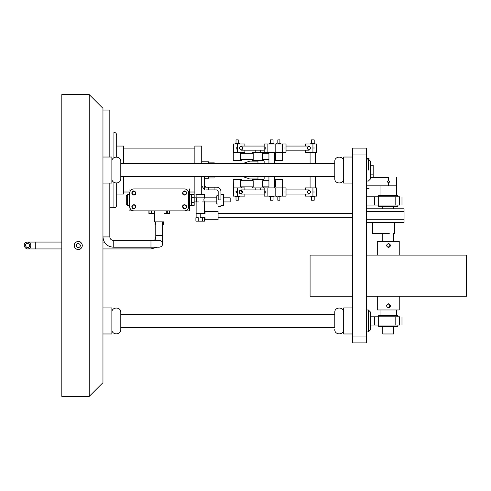 <?xml version="1.0" encoding="UTF-8"?>
<svg xmlns="http://www.w3.org/2000/svg" width="491" height="491" viewBox="0 0 491 491"><rect width="100%" height="100%" fill="white"/><g stroke="black" fill="none" stroke-linecap="round" stroke-linejoin="round"><path stroke-width="0.74" d="M89.245 94.616L61.811 94.616L61.811 396.384L89.245 396.384L89.245 94.616L89.245 396.384L102.963 382.667L102.963 108.333L89.245 94.616M78.272 249.612C81.733 248.869 82.918 246.813 81.837 243.444C79.456 240.817 77.081 240.817 74.706 243.444C73.619 246.813 74.81 248.869 78.272 249.612M111.874 178.632C111.598 184.383 121.068 184.383 120.792 178.632L120.792 161.484C121.068 155.733 111.604 155.733 111.874 161.484M102.963 157.028L111.874 157.028L111.874 183.088L102.963 183.088M334.77 327.454L334.77 312.368C334.5 306.617 343.964 306.617 343.688 312.368C343.964 306.617 334.5 306.617 334.77 312.368L334.77 314.424L120.792 314.424L120.792 312.368L120.792 329.516C121.068 335.267 111.598 335.267 111.874 329.516C111.598 335.267 121.068 335.267 120.792 329.516L120.792 327.454L334.77 327.454L120.792 327.454M102.963 307.912L111.874 307.912L111.874 333.972L102.963 333.972M120.792 176.576L334.77 176.576L334.77 178.632L334.77 161.484C334.5 155.733 343.964 155.739 343.688 161.484C343.964 155.739 334.5 155.733 334.77 161.484L334.77 163.546L120.792 163.546M334.77 327.798L120.792 327.798L334.77 327.798M334.77 314.424L120.792 314.424M366.317 336.028L366.317 148.11L352.606 148.11L352.606 342.89L366.317 342.89L366.317 336.028L352.606 336.028M334.77 178.632C334.494 184.383 343.964 184.383 343.688 178.632M352.606 307.912L343.688 307.912L343.688 333.972L352.606 333.972M334.77 329.516C334.494 335.267 343.964 335.267 343.688 329.516M352.606 157.028L343.688 157.028L343.688 183.088L352.606 183.088M116.68 183.075L116.68 205.035C116.514 206.705 115.6 207.619 113.937 207.779L109.818 207.779M113.937 157.728L113.937 132.337C115.6 132.502 116.514 133.417 116.68 135.08L116.68 157.04M123.536 176.576L123.536 194.062L116.68 194.062M116.68 146.054L123.536 146.054L123.536 163.546M129.023 192.006L123.536 192.006M194.859 192.006L189.373 192.006M201.721 176.576L201.721 194.062L194.859 194.062L194.859 176.576M194.859 163.546L194.859 146.054L201.721 146.054L201.721 163.546M204.465 178.288L208.577 178.288L208.577 176.576M208.577 163.546L208.577 161.827L201.721 161.827M129.023 188.918L129.023 210.866L154.395 210.866L154.395 221.84L164 221.84L164 210.866L189.373 210.866L189.373 188.918M133.822 191.318C137.376 191.6 134.356 196.83 132.337 193.89C131.889 192.484 132.38 191.631 133.822 191.318M184.573 205.035C181.026 205.318 184.045 210.547 186.058 207.607C186.512 206.202 186.015 205.348 184.573 205.035M133.822 205.035C137.376 205.318 134.356 210.547 132.337 207.607C131.889 206.202 132.38 205.348 133.822 205.035M184.573 191.318C181.026 191.6 184.045 196.83 186.058 193.89C186.512 192.484 186.015 191.631 184.573 191.318M184.573 188.918L133.822 188.918C131.343 189.182 129.968 190.551 129.71 193.037L129.71 206.748C129.968 209.234 131.343 210.602 133.822 210.866L184.573 210.866C187.059 210.602 188.427 209.234 188.691 206.748L188.691 193.037C188.427 190.551 187.059 189.182 184.573 188.918C187.059 189.182 188.427 190.551 188.691 193.037M133.822 188.918C131.343 189.182 129.968 190.551 129.71 193.037M129.71 206.748C129.968 209.234 131.343 210.602 133.822 210.866M184.573 210.866C187.059 210.602 188.427 209.234 188.691 206.748M184.573 195.093C180.314 194.755 183.935 188.483 186.359 192.006C186.899 193.693 186.304 194.718 184.573 195.093M133.822 195.093C138.081 194.755 134.46 188.483 132.042 192.006C131.496 193.693 132.091 194.718 133.822 195.093M133.822 204.692C138.081 205.029 134.46 211.302 132.042 207.779C131.496 206.097 132.091 205.066 133.822 204.692M184.573 204.692C180.314 205.029 183.935 211.302 186.359 207.779C186.899 206.097 186.304 205.066 184.573 204.692M214.064 189.925L216.807 189.925L218.182 191.3L218.182 199.886C218.182 208.73 218.182 208.73 218.182 199.886L220.925 199.886C220.925 208.73 220.925 208.73 220.925 199.886L220.925 191.3C220.662 188.82 219.293 187.445 216.807 187.181L214.064 187.181L214.064 189.925L205.833 189.925M204.465 176.576L204.465 185.813L205.833 187.181L214.064 187.181M220.925 191.3C220.662 188.82 219.293 187.445 216.807 187.181M201.721 185.813L204.465 189.692L204.465 185.813M205.833 187.181L205.459 187.132M208.577 187.181L208.577 189.925M127.648 194.405L126.279 195.78L126.279 204.004L127.648 205.379L127.648 194.405L129.023 194.405M169.34 210.866L169.34 213.61L164 213.61M154.395 213.61L149.055 213.61L149.055 210.866M155.77 224.583L155.082 224.583L155.082 221.84M163.313 221.84L163.313 224.583L162.625 224.583M205.048 211.547L218.078 211.547L218.078 219.778L205.048 219.778L205.048 217.716L200.242 217.716C194.939 217.716 194.939 217.716 200.242 217.716L200.242 213.603C194.939 213.603 194.939 213.603 200.242 213.603L205.048 213.603L205.048 211.547M366.317 208.804L404.038 208.804L404.038 211.547L366.317 211.547L404.038 211.547L404.038 222.521L366.317 222.521M366.317 219.778L404.038 219.778L366.317 219.778M194.178 205.379L189.373 205.379M194.178 202.445L194.178 194.78L191.435 194.78L191.435 205.005L194.178 205.005L194.178 202.445L191.435 202.445M370.435 174.857L373.178 174.857L370.435 174.857M214.064 163.546L214.064 162.14L208.577 162.14M214.064 176.576L214.064 177.975L208.577 177.975M218.182 195.774L216.807 195.774L216.807 203.998L218.182 203.998M220.925 194.399L223.669 194.399L223.669 205.373L220.925 205.373M373.178 177.601L373.178 165.258L370.435 165.258M233.587 143.998L233.268 143.998L233.268 160.459L241.498 160.459L241.498 159.428L241.498 160.459L233.268 160.459L233.268 152.228L233.268 160.459L233.268 152.228L233.587 152.228L233.268 152.228L233.268 143.998L237.276 143.998L233.587 143.998L233.587 152.228L233.587 143.998M244.874 152.228L244.874 150.172L244.874 152.228L237.276 152.228L237.276 143.998L244.874 143.998L237.276 143.998L237.276 152.228L233.587 152.228L244.874 152.228M244.874 146.054L244.874 143.998L244.874 146.054M239.178 148.11L241.075 150.172C243.475 148.798 243.475 147.429 241.075 146.054L239.178 148.11L241.075 150.172C243.475 148.798 243.475 147.429 241.075 146.054L239.178 148.11M236.22 147.085L236.22 149.141L236.22 147.085M242.296 147.901L241.977 148.963L242.296 147.901M275.476 143.998L264.183 143.998L264.183 152.228L275.476 152.228M265.238 149.141L265.238 147.085L265.238 149.141M243.241 163.939L244.242 163.03L249.729 161.14L257.959 161.14C266.803 161.14 266.803 161.14 257.959 161.14L257.959 163.546M244.242 163.546L244.242 163.03L243.702 163.491M257.959 176.576L257.959 178.976C266.803 178.976 266.803 178.976 257.959 178.976L249.729 178.976L244.242 177.085L243.241 176.177L244.242 177.085L244.242 176.576M255.216 187.893L255.216 189.949M253.841 160.459L253.841 161.14M253.841 178.976L253.841 179.663M255.216 150.172L255.216 152.228M223.669 201.942L230.181 201.942L230.181 197.83L223.669 197.83M388.516 180.688C389.811 181.332 389.842 182.02 388.596 182.744C387.19 182.118 387.16 181.431 388.516 180.688C387.19 181.375 387.19 182.063 388.516 182.744L389.154 182.523L389.535 181.602L388.516 180.688L388.516 177.601L387.994 177.601M240.449 153.253L253.209 153.253L253.209 159.428L253.209 153.253L240.449 153.253L240.449 159.428L253.209 159.428L240.449 159.428L240.449 153.253M275.789 152.228L286.026 152.228L286.026 143.998L286.026 152.228L275.789 152.228L282.65 152.228L282.65 160.459L282.65 152.228L275.789 152.228L275.789 143.998L282.331 143.998L275.789 143.998M282.65 160.459L274.42 160.459L282.65 160.459L282.65 152.228L282.65 160.459M275.463 153.253L275.463 159.428L274.42 159.428L275.463 159.428L275.463 153.253L274.42 153.253L275.463 153.253M252.472 152.228L263.446 152.228L263.446 153.253L263.446 152.228L252.472 152.228L252.472 153.253L252.472 152.228M252.472 159.428L252.472 160.459L263.446 160.459L263.446 159.428L263.446 160.459L252.472 160.459L252.472 159.428M262.71 153.253L262.71 159.428L268.933 159.428L262.71 159.428L262.71 153.253L268.933 153.253L262.71 153.253M198.278 221.146L198.278 217.716L195.897 217.716L195.897 221.146L202.623 221.146L202.623 217.716M202.623 221.146L204.594 221.146L204.594 217.716M196.13 213.603L196.13 201.942L196.682 199.886L196.13 197.83L196.13 194.399L204.36 194.399L204.36 197.83L203.808 199.886L204.36 201.942L204.36 213.603L196.13 213.603L196.13 217.716M270.32 139.88L273.045 139.88L273.045 143.311L273.045 139.88L270.32 139.88M270.32 200.236L273.045 200.236L270.32 200.236M269.645 196.805L273.733 196.805L269.645 196.805M269.645 143.311L273.733 143.311L273.733 143.998L273.733 143.311L269.645 143.311M311.552 139.88L314.197 139.88L314.197 143.311L314.197 139.88L311.552 139.88M311.552 200.236L314.197 200.236L311.552 200.236M310.92 196.805L314.884 196.805L310.92 196.805M310.92 143.311L314.884 143.311L314.884 143.998L314.884 143.311L310.92 143.311M316.621 152.228L316.94 152.228L316.94 143.998L316.621 143.998L316.621 152.228L312.933 152.228L312.933 143.998L316.621 143.998M312.933 143.998L305.334 143.998L305.334 146.054M305.334 150.172L305.334 152.228L312.933 152.228M311.03 148.11L309.134 146.054C306.734 147.429 306.734 148.798 309.134 150.172L311.03 148.11M313.982 149.141L313.982 147.085L313.982 149.141M284.97 147.085L284.97 149.141L284.97 147.085M286.026 143.998L282.331 143.998L286.026 143.998M262.71 186.862L268.933 186.862L262.71 186.862L262.71 180.688L268.933 180.688L262.71 180.688L262.71 186.862M274.42 186.862L275.463 186.862L275.463 180.688L275.463 186.862L274.42 186.862M274.42 180.688L275.463 180.688L274.42 180.688M241.498 179.663L233.268 179.663L233.268 187.893L237.276 187.893L237.276 196.118L244.874 196.118L244.874 194.062L244.874 196.118L233.587 196.118L237.276 196.118L237.276 187.893L244.874 187.893L244.874 189.949L244.874 187.893L233.587 187.893L233.587 196.118L233.268 196.118L233.587 196.118L233.268 179.663L233.268 187.893L233.268 179.663L241.498 179.663L241.498 180.688L241.498 179.663M240.449 186.862L240.449 180.688L253.209 180.688L253.209 186.862L253.209 180.688L240.449 180.688L240.449 186.862L253.209 186.862L240.449 186.862M252.472 179.663L263.446 179.663L263.446 180.688L263.446 179.663L252.472 179.663L252.472 180.688L252.472 179.663M263.446 186.862L263.446 187.893L252.472 187.893L263.446 187.893L263.446 186.862M274.42 179.663L282.65 179.663L282.65 187.893L275.789 187.893L282.65 187.893L282.65 179.663L282.65 187.893L282.65 179.663L274.42 179.663M316.621 196.118L316.94 196.118L316.94 187.893L316.621 187.893L316.621 196.118L312.933 196.118L312.933 187.893L316.621 187.893M312.933 187.893L305.334 187.893L305.334 189.949M305.334 194.062L305.334 196.118L312.933 196.118M311.03 192.006L309.134 189.949C306.734 191.318 306.734 192.693 309.134 194.062L311.03 192.006M313.982 193.037L313.982 190.974L313.982 193.037M275.789 187.893L282.331 187.893L282.331 196.118L282.331 187.893L286.026 187.893L286.026 196.118L282.331 196.118L286.026 196.118L286.026 187.893L275.789 187.893L275.789 196.118L282.331 196.118L275.789 196.118M284.97 190.974L284.97 193.037L284.97 190.974M275.476 187.893L264.183 187.893L264.183 196.118L267.877 196.118L267.877 187.893M275.476 196.118L267.877 196.118M265.238 190.974L264.845 192.006L265.269 193.031L265.238 190.974M236.22 193.037L236.619 192.006L236.196 190.981L236.22 193.037L236.619 192.006L236.196 190.981L235.944 191.275L236.22 193.037M242.977 192.006L241.075 189.949C238.681 191.318 238.681 192.693 241.075 194.062L242.977 192.006L241.075 189.949C238.681 191.318 238.681 192.693 241.075 194.062L242.977 192.006M241.523 192.006L241.664 190.974L241.523 192.006M240.081 193.037L239.755 193.485L240.081 193.037M239.755 190.526L240.081 190.974L239.755 190.526M366.317 196.805L399.551 196.805C402.773 196.805 402.773 196.805 399.551 196.805L399.551 205.035C402.773 205.035 402.773 205.035 399.551 205.035L378.665 205.035L378.665 206.41L397.87 206.41L397.87 205.035M401.982 196.805L401.982 205.035M374.547 196.805L374.547 205.035L378.665 205.035L378.665 195.436L397.87 195.436L397.87 196.805M366.317 205.035L374.547 205.035M370.435 316.824L399.551 316.824C402.773 316.824 402.773 316.824 399.551 316.824L399.551 325.054C402.773 325.054 402.773 325.054 399.551 325.054L378.665 325.054L378.665 326.429L397.87 326.429L397.87 325.054M401.982 316.824L401.982 325.054M374.547 316.824L374.547 325.054L378.665 325.054L378.665 315.455L397.87 315.455L397.87 316.824M370.435 325.054L374.547 325.054M380.034 195.436L380.034 185.831L396.495 185.831L396.495 195.436M372.54 233.489L389.246 233.489C395.887 233.489 395.887 233.489 389.246 233.489L372.54 233.489L372.54 222.521M27.521 242.069C20.419 242.628 26.453 253.086 30.491 247.212C31.393 244.408 30.405 242.689 27.521 242.069L61.811 242.069M27.521 243.444C23.261 243.775 26.882 250.054 29.3 246.531C29.847 244.843 29.251 243.812 27.521 243.444M104.338 242.069L102.963 242.069M155.77 237.27L154.647 240.357M113.249 240.357L113.249 247.212C107.001 246.605 103.57 243.174 102.963 236.926L109.818 236.926C110.027 239.007 111.169 240.154 113.249 240.357L159.201 240.357C161.404 240.713 162.546 241.854 162.625 243.788L162.625 221.84M162.625 243.788C162.546 245.715 161.404 246.856 159.201 247.212L150.97 247.212L150.97 240.357M109.818 157.028L109.818 110.052L102.963 110.052M382.777 326.429L382.777 333.972L393.751 333.972L393.751 326.429M388.35 303.812C390.695 305.175 390.695 306.531 388.35 307.894L390.161 305.85L388.35 303.812M388.35 243.456C390.695 244.819 390.695 246.181 388.35 247.544L390.161 245.5L388.35 243.456M388.522 307.906C391.057 306.537 391.057 305.169 388.528 303.8L390.48 305.85L388.522 307.906M388.522 247.556C391.057 246.187 391.057 244.813 388.528 243.444L390.48 245.5L388.522 247.556M278.532 143.311L280.588 143.311L278.532 143.311M278.532 139.88L279.907 139.88L278.532 139.88M238.509 143.311L235.324 143.311L238.509 143.311M238.135 139.88L236.011 139.88L238.135 139.88M238.509 196.805L235.324 196.805L238.509 196.805M238.135 200.236L236.011 200.236L238.135 200.236M278.532 196.805L280.588 196.805L278.532 196.805M278.532 200.236L279.907 200.236L278.532 200.236M368.379 170.058L368.379 159.084L366.317 159.084L368.379 159.084L370.435 161.14L370.435 178.976L370.435 161.14L368.379 159.084L368.379 170.058M368.379 320.942L368.379 309.968L366.317 309.968L368.379 309.968L370.435 312.024L370.435 329.86L370.435 312.024L368.379 309.968L368.379 331.916L368.379 320.942M366.317 185.831L388.516 185.831L388.516 182.744M370.435 177.601L388.516 177.601M76.215 245.5C76.547 241.241 82.826 244.862 79.303 247.28C77.615 247.826 76.584 247.231 76.215 245.5M74.153 245.5C74.902 242.038 76.958 240.848 80.328 241.934C82.954 244.309 82.954 246.691 80.328 249.066C76.958 250.152 74.902 248.962 74.153 245.5M369.042 158.403L366.317 158.403M369.042 188.575L366.317 188.575M377.291 296.251L377.291 309.968L399.238 309.968L399.238 296.251M388.264 307.882L389.983 305.85L389.136 304.193M390.664 305.85L388.688 307.906C385.938 306.537 385.938 305.169 388.688 303.794L390.664 305.85M377.291 255.099L377.291 241.388L399.238 241.388L399.238 255.099M388.007 247.556L389.983 245.5L389.136 243.837M390.664 245.5L388.688 247.556C385.938 246.187 385.938 244.819 388.688 243.444L390.664 245.5M366.317 255.099L466.45 255.099L466.45 296.251L366.317 296.251M352.606 296.251L310.079 296.251L310.079 255.099L352.606 255.099M366.317 154.972L352.606 154.972M113.937 207.779L113.937 182.388M167.314 213.61L167.314 210.866M166.744 213.61L166.744 210.866M151.658 213.61L151.658 210.866M151.087 213.61L151.087 210.866M194.178 197.339L191.435 197.339M267.877 143.998L267.877 152.228M282.331 152.228L282.331 143.998L282.331 152.228M395.801 196.805L395.801 205.035M395.801 316.824L395.801 325.054M61.811 248.931L35.751 248.931L35.751 242.069M155.77 221.84L155.77 235.557L162.625 235.557L162.625 237.27M120.792 312.368C121.068 306.617 111.604 306.617 111.874 312.368C111.604 306.617 121.068 306.617 120.792 312.368M123.536 148.11L194.859 148.11M220.925 206.742L218.182 206.742M129.023 205.379L127.648 205.379M169.487 210.866L169.487 213.61M148.914 210.866L148.914 213.61M194.178 194.405L189.373 194.405M380.034 315.455L380.034 309.968M396.495 315.455L396.495 309.968M264.815 176.576L264.815 178.976M264.815 161.14L264.815 163.546M260.703 187.893L260.703 189.949M262.071 160.459L262.071 161.14M262.071 178.976L262.071 179.663M260.703 150.172L260.703 152.228M194.178 197.83L216.807 197.83M194.178 201.942L198.53 201.942M201.961 201.942L216.807 201.942M241.498 152.228L241.498 153.253L241.498 152.228M264.183 150.172L241.075 150.172L264.183 150.172M264.183 146.054L241.075 146.054L264.183 146.054M273.045 196.805L273.045 200.236L273.045 196.805M270.302 196.805L270.302 200.236L270.302 196.805M273.733 196.118L273.733 196.805L273.733 196.118M269.614 196.118L269.614 196.805L269.614 196.118M274.42 152.228L274.42 163.546L274.42 152.228M274.42 176.576L274.42 187.893L274.42 176.576M268.933 152.228L268.933 163.546L268.933 152.228M268.933 176.576L268.933 187.893L268.933 176.576M269.614 143.311L269.614 143.998L269.614 143.311M270.302 139.88L270.302 143.311L270.302 139.88M314.197 196.805L314.197 200.236L314.197 196.805M311.454 196.805L311.454 200.236L311.454 196.805M314.884 196.118L314.884 196.805L314.884 196.118M310.766 196.118L310.766 196.805L310.766 196.118M315.566 152.228L315.566 163.546L315.566 152.228M315.566 176.576L315.566 187.893L315.566 176.576M310.079 152.228L310.079 163.546L310.079 152.228M310.079 176.576L310.079 187.893L310.079 176.576M310.766 143.311L310.766 143.998L310.766 143.311M311.454 139.88L311.454 143.311L311.454 139.88M309.134 150.172L286.026 150.172L309.134 150.172M309.134 146.054L286.026 146.054L309.134 146.054M241.498 187.893L241.498 186.862L241.498 187.893M252.472 187.893L252.472 186.862L252.472 187.893M309.134 194.062L286.026 194.062L309.134 194.062M309.134 189.949L286.026 189.949L309.134 189.949M241.075 194.062L264.183 194.062L241.075 194.062M241.075 189.949L264.183 189.949L241.075 189.949M233.268 196.118L233.268 187.893L233.268 196.118M394.439 222.521L394.439 233.489M35.751 248.931L27.521 248.931M157.052 247.212L150.97 248.931L102.963 248.931M155.77 235.557L155.77 240.357M113.249 247.212L150.97 247.212M109.818 236.926L109.818 183.088M382.777 206.41L382.777 208.804M382.777 233.489L382.777 241.388M393.751 206.41L393.751 208.804M393.751 233.489L393.751 241.388M280.588 143.998L280.588 143.311L280.588 143.998M276.476 143.998L276.476 143.311L276.476 143.998M279.907 143.311L279.907 139.88L279.907 143.311M277.163 143.311L277.163 139.88L277.163 143.311M239.442 143.998L239.442 143.311L239.442 143.998M235.324 143.998L235.324 143.311L235.324 143.998M238.755 143.311L238.755 139.88L238.755 143.311M236.011 143.311L236.011 139.88L236.011 143.311M235.324 196.118L235.324 196.805L235.324 196.118M239.442 196.118L239.442 196.805L239.442 196.118M236.011 196.805L236.011 200.236L236.011 196.805M238.755 196.805L238.755 200.236L238.755 196.805M276.476 196.118L276.476 196.805L276.476 196.118M280.588 196.118L280.588 196.805L280.588 196.118M277.163 196.805L277.163 200.236L277.163 196.805M279.907 196.805L279.907 200.236L279.907 196.805M368.379 181.032L366.317 181.032L368.379 181.032L370.435 178.976L368.379 181.032M368.379 331.916L366.317 331.916L368.379 331.916L370.435 329.86L368.379 331.916M352.606 213.603L218.078 213.603M352.606 217.716L218.078 217.716M396.483 185.831L396.483 177.601"/></g></svg>
